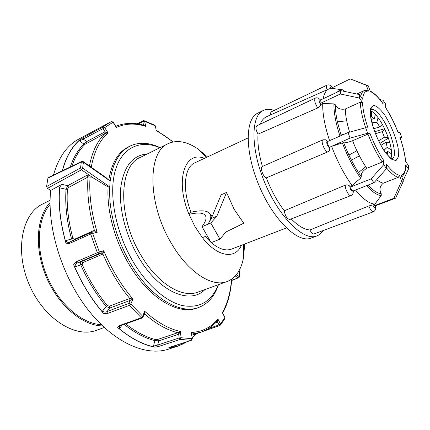 <?xml version="1.0" encoding="UTF-8"?>
<svg xmlns="http://www.w3.org/2000/svg" width="430" height="430" viewBox="0 0 430 430"><rect width="100%" height="100%" fill="white"/><g stroke="black" fill="none" stroke-linecap="round" stroke-linejoin="round"><path stroke-width="0.64" d="M218.472 284.665L217.155 288.197C213.119 297.947 206.889 304.392 198.472 307.536C179.987 314.755 150.72 297.7 130.881 264.058L125.447 254.151L120.685 243.751L116.691 233.055L113.536 222.262L111.273 211.571L109.935 201.17L109.526 191.243L110.037 181.954L111.44 173.451L113.687 165.862L116.718 159.277L120.459 153.773L124.834 149.409L129.752 146.205C137.853 142.314 146.818 142.292 156.644 146.135L160.1 147.635M198.472 307.536L196.881 308.095C178.353 315.324 149.07 298.312 129.247 264.724C114.418 240.193 106.317 209.184 108.183 185.803M108.801 180.052C111.547 163.239 118.03 152.209 128.253 146.969L129.752 146.205M210.732 215.806L212.726 214.973M248.002 137.976L194.801 162.841C184.276 167.109 182.024 189.657 191.054 212.226L189.023 214.339C199.638 211.904 205.303 212.909 206.008 217.36C206.25 219.601 204.911 222.708 202.003 226.68L207.953 224.224L211.297 218.51L221.149 194.774L226.551 192.436L216.833 216.204L210.791 223.052L219.956 239.171L225.809 232.071L243.756 223.213L234.076 209.206L226.551 192.436M286.337 227.964L231.55 249.104C225.739 251.217 218.977 249.061 211.259 242.627M210.969 242.375L205.218 236.489M191.054 212.226L191.216 212.173C203.266 209.544 209.775 210.786 210.743 215.898C211.012 218.015 210.082 220.789 207.953 224.224L210.791 223.052M241.429 245.293C235.371 259.526 217.601 257.253 202.374 237.639L195.059 226.755L189.023 214.339C174.666 180.294 184.889 150.172 204.395 158.358M244.638 244.052L243.654 256.914C241.386 269.76 235.844 277.984 227.018 281.575C212.157 287.6 188.001 272.276 171.301 243.229C147.259 203.347 147.431 151.586 168.254 143.604C176.956 139.734 186.727 141.432 197.564 148.705L207.513 156.896M168.254 143.604L140.33 157.391C118.691 165.851 117.368 216.865 141.185 255.576C157.697 283.8 182.223 298.398 197.736 292.158L227.018 281.575M159.885 147.737L158.407 147.13C139.32 139.61 121.319 147.941 114.966 171.721C108.602 195.403 115.912 233.028 133.51 262.391C147.469 285.703 166.276 301.758 182.411 305.558C199.09 308.498 210.84 302.059 217.655 286.24L218.252 284.746M204.933 289.557C190.237 305.063 158.982 292.169 138.605 257.215C125.485 235.162 118.632 207.582 120.808 187.141C123.915 166.174 132.714 155.128 147.189 154.004M211.297 218.51L216.833 216.204M202.003 226.68L211.141 242.676L219.956 239.171M202.374 237.639L207.19 235.764M371.418 111.182L371.541 116.466L374.25 118.949L375.401 114.428M371.176 119.228L374.25 118.949M371.918 122.722L376.873 122.297L379.728 126.909L373.665 128.769M384.764 129.177L382.146 131.682L375.438 133.692M382.146 131.682L384.431 137.229L378.567 140.841M389.763 142.48L386.043 142.233L380.915 145.345M386.043 142.233L387.188 147.329L383.931 150.317M391.617 153.897L387.581 151.301L385.785 152.935M387.581 151.301L387.263 154.639L390.069 157.627M391.354 150.022L387.188 147.329M357.432 173.36L365.758 166.738M359.394 155.853L351.38 160.121M356.889 150.796L348.897 155.058M345.134 133.832L340.979 135.052M346.693 120.803L337.394 121.835M374.691 131.72L384.549 128.731M379.846 143.367L388.414 138.143M390.462 153.155L391.563 152.161M376.873 122.297L378.04 117.643M382.345 124.442L379.728 126.909M371.38 109.424L371.369 108.962M388.188 137.503L384.431 137.229M323.048 230.582C321.393 233.216 319.291 235.017 316.749 235.979L311.046 238.102C298.167 243.547 273.819 220.509 259.338 186.303C244.708 152.161 244.966 118.642 257.817 113.138L263.3 110.489C266.471 109.005 270.104 108.983 274.195 110.435M383.415 183.132C379.781 186.029 379.056 189.56 381.238 193.72L381.2 195.553L374.912 204.083L372.853 204.922L373.272 206.094L375.175 205.895L395.643 198.176L403.356 181.143L401.593 181.191L399.384 175.193L398.476 177.241L383.415 183.132C381.458 182.874 379.222 181.718 376.707 179.659M374.912 204.083C369.59 203.884 363.124 199.197 355.513 190.028M375.374 205.82C375.745 207.647 375.798 208.792 375.535 209.265C375.041 210.555 374.31 211.399 373.331 211.802L314.007 233.958C312.691 234.178 311.331 232.856 309.928 229.986C304.413 229.615 298.178 225.927 291.228 218.934M309.928 229.986L368.827 205.938L372.853 204.922M336.857 92.326L339.625 90.182L342.866 89.849L332.89 88.51M323.226 98.739C324.156 93.509 326.058 90.241 328.928 88.924L331.519 88.306L333.169 88.386M260.166 124.222C261.719 120.443 263.891 117.917 266.675 116.654L328.928 88.924M365.64 127.731C362.302 117.643 360.528 109.118 360.324 102.163L345.354 108.978C340.576 109.854 337.265 108.473 335.421 104.829C335.341 109.596 335.991 115.224 337.367 121.706L341.178 135.568M349.606 132.134C346.822 123.05 345.403 115.331 345.354 108.978M339.953 136.1C335.803 123.297 333.793 112.558 333.927 103.877L322.747 103.517L320.646 104.63C320.447 105.947 319.495 107.054 317.797 107.946L258.043 134.122C255.802 130.059 255.404 127.285 256.834 125.796L315.303 98.11C314.05 100.077 314.884 103.356 317.797 107.946M329.573 140.642C324.693 125.829 322.414 113.456 322.747 103.517M353.342 191.119C353.352 193.355 352.546 194.844 350.918 195.58L289.911 219.445C287.122 219.047 285.24 216.161 284.278 210.786L345.295 185.136C347.134 184.561 348.628 184.922 349.778 186.212L349.902 187.303L352.793 191.097L373.944 182.766L386.522 168.625L383.721 164.701L383.673 160.379L382.2 162.046L366.812 168.297C362.603 170.93 360.77 173.736 361.308 176.714L360.646 178.144C353.627 168.135 347.531 156.391 342.366 142.921L331.616 146.377L329.461 147.297L329.568 147.587C330.095 149.511 329.525 150.935 327.853 151.871L266.31 177.848C263.026 176.87 259.801 167.394 262.418 166.448C258.822 153.988 257.366 143.212 258.043 134.122M262.418 166.448L322.946 139.798C320.232 140.599 325.032 152.413 327.853 151.871M322.946 139.798L325.935 139.788L327.429 141.583M370.708 110.87C373.149 111.838 375.911 114.541 378.991 118.981C387.36 130.817 393.934 152.22 390.892 158.256M329.461 147.297L350.052 138.121L367.666 133.252L369.993 133.542C373.96 143.679 378.524 152.623 383.673 160.379M386.522 168.625L386.457 164.292C391.536 170.909 395.842 174.537 399.384 175.193M403.356 181.143L401.163 175.182C404.114 174.419 405.614 170.979 405.662 164.873L405.802 165.174C406.592 169.565 403.233 176.553 401.701 176.639M379.98 99.631L383.06 100.238L385.613 104.033L385.667 107.672C390.338 115.009 394.46 123.227 398.035 132.316L399.932 132.585L401.765 137.525L399.879 137.288C403.034 146.35 404.915 154.354 405.517 161.309L408.344 165.4L408.5 168.969L405.662 164.873M383.06 100.238L383.098 103.867C378.389 97.282 374.148 93.186 370.38 91.574L368.263 85.823L366.317 85.29L368.445 91.074C365.102 90.794 363.162 93.504 362.63 99.196L359.437 94.568L359.346 98.008L362.56 102.646C362.796 109.569 364.608 118.04 367.994 128.059L365.65 127.731L367.666 133.252M382.2 162.046C376.82 153.988 372.068 144.679 367.94 134.106L352.589 140.712C347.999 142.427 345.037 143.099 343.715 142.738L343.672 142.706C348.284 154.746 353.718 165.442 359.98 174.79L361.308 176.714M366.812 168.297C361.394 160.369 356.653 151.172 352.589 140.712M360.646 178.144L352.073 185.534C344.156 174.478 337.335 161.422 331.616 146.377M284.278 210.786C277.216 201.374 271.228 190.393 266.31 177.848M352.073 185.534L349.929 186.426M316.749 235.979C304.037 241.37 279.779 218.155 265.229 183.793C250.534 149.489 250.599 115.917 263.3 110.489M270.255 115.057L270.905 112.01L327.015 85.129C326.252 85.672 326.268 87.209 327.063 89.752M328.945 147.259L326.993 141.771L348.047 132.558L365.65 127.731M319.995 103.533L340.372 93.998L340.56 90.585L320.285 100.12L319.995 103.533L320.656 104.442M366.317 85.29L350.246 78.9L330.853 88.37M349.902 187.303L371.09 178.88L383.721 164.701M373.944 182.766L371.09 178.88M367.94 134.106L369.993 133.542M342.366 142.921L343.672 142.706M350.052 138.121L348.047 132.558M360.324 102.163L362.56 102.646M340.372 93.998L359.346 98.008M333.927 103.877L335.421 104.829M340.56 90.585L359.437 94.568M360.706 96.411C361.302 93.353 362.442 91.429 364.129 90.639L367.661 90.252L368.445 91.074M342.866 89.849L344.011 91.101L342.796 91.052M350.246 78.9L368.263 85.823M370.192 91.063C374.148 92.977 378.443 97.191 383.071 103.7L383.098 103.867M399.879 137.288L399.938 137.304C403.103 146.388 405.006 154.445 405.635 161.481M400.351 138.498L401.765 137.525M403.152 180.584L408.5 168.969M373.272 206.094L393.842 198.327L401.593 181.191M395.643 198.176L393.842 198.327M107.188 178.428L83.141 161.567M173.274 141.922L156.816 130.607L156.224 130.672L155.424 126.097M173 141.975L164.69 135.708L156.224 130.672L155.397 125.985L154.838 125.232L155.139 125.759L144.647 121.346L145.722 126.329L144.174 125.377C134.225 122.421 124.867 122.7 116.1 126.21L116.363 127.425L113.052 122.217L104.673 127.624L108.059 132.924L105.178 133.381L105.119 131.773L108.059 132.924C99.728 140.25 94.138 151.596 91.284 166.964L90.128 166.464M88.859 176.805L88.763 174.822L92.068 177.106L88.021 177.015L87.086 175.22L88.763 174.822L81.48 169.791L47.461 188.361L50.692 190.436C46.741 226.615 61.597 275.565 87.451 309.003C113.321 342.522 145.883 356.696 168.495 349.16L177.708 346.182L187.26 341.613M47.461 188.361L46.58 186.566L80.539 167.947L81.313 162.04L47.94 178.074L46.58 186.566M47.94 178.074L48.31 177.542L81.689 161.481L81.313 162.04L83.404 162.26L83.269 161.658L81.689 161.481M62.436 170.742C66 157.348 71.713 147.146 79.571 140.148L83.296 137.6L102.963 127.049L109.543 122.561L78.975 138.981C67.032 145.356 58.534 157.38 53.481 175.053M50.692 190.436L61.893 184.352L67.709 185.679L87.086 175.22M117.68 327.542C130.376 338.243 142.76 344.79 154.843 347.177L154.112 346.892C142.507 344.441 130.629 338.168 118.47 328.068L117.68 327.542L119.449 325.575L120.255 325.8L119.427 326.365L119.691 328.219L118.47 328.068M125.732 323.849C135.95 331.971 145.953 337.233 155.735 339.625L157.729 339.437L177.778 332.739L180.315 331.449L181.116 337.743L179.154 337.958L178.681 334.212L158.724 340.85L154.881 340.598C144.872 338.168 134.644 332.766 124.2 324.397M94.283 230.378L93.944 231.797L94.38 230.335C88.972 211.125 86.855 193.35 88.021 177.015L68.633 187.432L67.445 189.141C66.365 204.417 68.198 220.864 72.933 238.489L74.444 239.284L94.38 230.335L97.158 232.356L92.676 233.409L99.308 251.921L103.754 250.728C111.51 269.164 121.228 285.262 132.902 299.022L130.064 300.452L129.64 298.522L132.902 299.022L130.833 304.015L142.706 316.265L144.684 311.25L144.975 314.26L144.195 314.05M154.112 346.892L153.494 346.096L154.881 340.598L155.735 339.625M122.088 325.15L119.691 328.219M73.621 264.778C81.549 283.332 91.515 299.543 103.517 313.4L102.856 312.476C91.423 299.092 81.867 283.547 74.18 265.842L73.621 264.778L75.771 261.967L77.185 263.004C75.497 263.671 74.874 264.939 75.32 266.81L74.18 265.842M130.118 300.43L129.742 298.485C119.153 285.638 110.204 270.83 102.894 254.065L101.415 253.082L103.754 250.728L102.894 254.065L101.464 253.055M102.791 254.114L82.754 262.628L82.151 264.396L75.32 266.81M82.151 264.396C89.048 279.892 97.459 293.636 107.398 305.628L109.387 306.16L129.64 298.522M102.856 312.476L102.517 311.057L106.21 306.456C96.202 294.399 87.731 280.58 80.797 264.988C80.276 263.321 80.464 262.203 81.372 261.628L101.415 253.082L98.766 253.797L77.185 263.004L81.372 261.628L82.754 262.628M59.587 187.238C58.152 204.492 60.275 223.138 65.957 243.186L65.731 242.042C60.361 222.649 58.329 204.583 59.646 187.84L59.587 187.238L61.893 184.352M65.731 242.042L66.026 240.633L71.525 238.924C66.768 221.197 64.941 204.648 66.037 189.281L59.646 187.84M195.704 334.336L192.162 337.69M186.781 341.764C181.439 345.183 175.429 347.214 168.748 347.859L177.708 346.182M192.183 337.835L195.585 334.465M79.991 139.594C71.842 146.63 65.946 157.036 62.296 170.807M191.834 335.19L200.477 332.352L191.694 334.105L191.226 332.487L191.769 334.067M105.178 133.381L85.194 144.2L83.968 144.088L79.55 140.981L79.571 140.148M195.209 334.701L194.72 334.701L194.709 334.244M169.323 347.445L168.748 347.859M168.119 348.047L191.237 340.307L180.181 339.404L158.697 346.446L154.843 347.177M102.517 311.057C103.942 312.25 105.431 312.422 106.984 311.578L107.409 313.518L103.517 313.4M69.741 242.063L69.241 243.573L65.957 243.186M200.477 332.352C206.986 330.149 212.527 326.381 217.107 321.054L218.075 320.764M108.107 186.964L91.869 177.085M92.047 177.187L93.654 178.197M192.307 338.781L191.226 332.487C202.197 331.89 211.098 327.407 217.924 319.044L220.504 323.967L224.869 317.528L222.321 312.675L222.971 312.54C227.991 303.129 230.91 291.991 231.722 279.118M231.641 280.274L238.897 277.635L239.564 276.861L239.494 271.609L238.972 270.83M194.72 334.701L195.58 333.959M67.445 189.141L66.037 189.281L67.709 185.679L68.633 187.432M70.273 166.969C73.525 157.326 78.093 149.699 83.968 144.088L86.726 141.545L105.07 131.8L103.055 128.64L79.55 140.981M66.026 240.633C66.709 242.165 67.822 242.687 69.359 242.203L69.445 242.176M72.783 240.687L71.525 238.924L72.933 238.489M119.449 325.575L141.293 317.775L142.094 318.012L143.018 317.06L142.706 316.265L141.293 317.775L129.269 305.402L130.833 304.015L128.823 303.429L130.064 300.452L109.79 308.063L106.21 306.456L107.398 305.628M153.494 346.096L157.676 345.037L158.697 346.446M75.771 261.967L97.352 252.722L98.766 253.797L99.308 251.921L97.352 252.722L90.649 233.995L92.676 233.409L91.327 232.41L69.359 242.203M90.074 176.94C88.87 193.914 91.23 212.388 97.158 232.356L93.858 231.829M224.911 317.179L222.321 312.675C227.54 303.424 230.598 292.298 231.49 279.28M224.949 317.254L224.96 318.377L224.949 317.254M144.254 313.911L142.953 317.216M144.405 313.524L144.684 311.25C156.912 322.221 168.786 328.95 180.315 331.449L178.729 334.191L177.676 332.772M208.287 328.687L219.031 324.913L219.859 325.494L220.499 325.005L220.504 323.967L219.031 324.913L217.516 322.027L215.613 322.699M216.919 321.274L217.924 319.044L217.516 322.027L216.784 321.42L217.505 322.032M191.651 333.82L192.301 338.738L191.237 340.307L192.038 338.663L181.116 337.743L180.181 339.404L179.154 337.958L157.676 345.037L158.724 340.85L157.729 339.437M143.448 125.168L142.884 121.561L144.647 121.346L144.179 120.722L154.676 125.151M138.218 123.996L142.884 121.561L143.104 120.771L144.002 120.669M142.679 124.963L143.561 124.501L145.722 126.329C135.133 123.012 125.345 123.378 116.363 127.425L113.235 122.093L111.515 121.572L109.543 122.561L111.515 121.572L113.235 122.098M86.812 143.109L86.726 141.545L83.361 139.175L83.296 137.6M110.144 180.992L83.404 162.26L82.651 168.103L80.539 167.947L81.48 169.791L82.651 168.103L109.65 186.819M178.729 334.191L177.778 332.739C167.141 330.116 156.203 323.957 144.975 314.26L144.2 314.04M107.409 313.518L129.269 305.402L128.823 303.429L106.984 311.578L109.79 308.063L109.387 306.16M74.444 239.284L74.514 239.908M89.424 165.969C92.246 151.51 97.529 140.631 105.269 133.332L105.119 131.773M143.48 125.178L143.561 124.501M104.243 327.483L96.481 330.283C75.331 338.539 43.527 318.512 29.122 284.37C14.486 250.325 22.08 213.522 42.688 203.997L50.079 200.337M50.052 202.632C36.378 216.978 34.11 248.465 46.333 277.044C58.475 305.655 82.754 325.833 102.571 325.913M50.057 204.476C37.276 218.902 35.459 249.217 47.192 276.678C58.867 304.166 81.985 323.854 101.243 324.634M398.476 177.241C395.186 176.692 391.192 173.575 386.511 167.888M368.026 185.099C373.154 190.554 377.562 193.43 381.238 193.72M381.2 195.553C377.158 195.268 372.283 191.974 366.58 185.669M381.749 117.777C377.336 111.467 373.799 108.731 371.128 109.569L371.547 108.806L370.681 111.042L370.558 113.644L371.305 119.916L373.256 127.511L377.185 137.858L382.152 147.49L386.178 153.451L389.403 157.041L391.601 158.702L392.966 159.084L392.122 158.858C398.142 157.106 391.499 131.505 381.749 117.777M384.495 114.708C390.816 124.539 396.143 137.632 398.185 148.393L398.443 156.789L395.987 160.664L391.187 159.068L384.947 152.102C378.207 141.943 372.45 127.726 370.558 116.621L370.633 108.398L373.482 105.237C376.589 105.882 380.26 109.043 384.495 114.708M373.331 211.802C371.842 211.813 370.343 209.861 368.827 205.938M372.745 204.916C374.465 208.405 375.288 208.727 375.213 205.884M350.918 195.58C349.047 196.65 344.812 188.791 345.295 185.136M349.778 186.212C350.428 189.904 351.466 191.517 352.896 191.06M327.413 141.529C325.531 140.992 327.961 147.845 329.568 147.587M320.334 100.093C318.603 99.545 318.705 101.055 320.646 104.63M332.202 87.478C330.933 86.091 330.466 86.392 330.788 88.376M144.872 314.298L143.975 314.62M85.194 144.2C79.523 149.635 75.089 156.966 71.88 166.195M93.96 231.797L91.004 232.512L90.649 233.995L69.241 243.573M239.494 271.609L238.806 271.126M236.403 274.668L239.564 276.861M237.924 277.775L235.296 275.958M224.858 318.549L220.391 325.139M104.673 127.624L102.963 127.049L103.055 128.64L104.673 127.624M206.599 157.326L197.564 148.705M243.697 244.417L243.654 256.914M158.407 147.13L156.644 146.135M217.655 286.24L217.155 288.197M211.662 217.521L210.743 215.898M364.129 90.639L356.825 94.019M343.151 89.924L331.519 88.306M343.661 142.701C348.284 154.757 353.718 165.453 359.98 174.79C353.723 165.389 348.305 154.709 343.715 142.738M332.368 87.397C331.627 85.817 329.418 84.275 327.015 85.129M320.597 99.975L318.383 98.11C316.937 97.723 315.91 97.723 315.303 98.11M385.667 107.554C390.354 114.939 394.498 123.195 398.089 132.322M142.094 318.012L120.255 325.8M195.403 334.588L198.241 333.083M203.137 331.358L219.859 325.494M191.355 340.286L168.856 347.607M143.104 120.771L137.234 123.84M238.897 277.629L231.619 280.532M143.803 125.27L144.174 125.377M156.816 130.607L156.273 129.946M222.896 313.336L222.971 312.54"/></g></svg>
